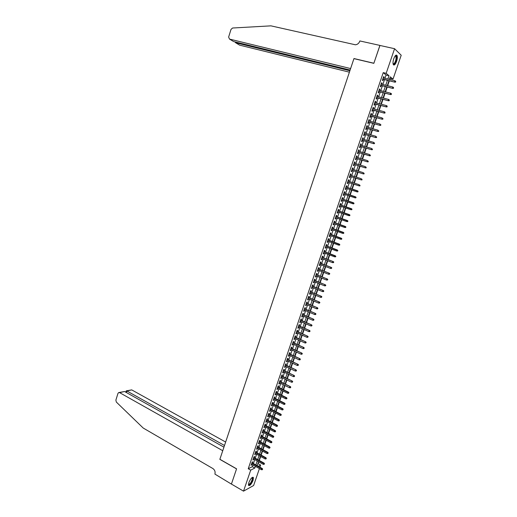 <?xml version="1.0" encoding="UTF-8"?>
<svg xmlns="http://www.w3.org/2000/svg" width="517" height="517" viewBox="0 0 517 517"><rect width="100%" height="100%" fill="white"/><g stroke="black" fill="none" stroke-linecap="round" stroke-linejoin="round"><path stroke-width="0.78" d="M248.858 482.607C250.674 478.464 252.193 476.784 253.414 477.566L253.091 480.306C251.288 484.429 249.769 486.109 248.528 485.34L248.858 482.607M393.76 58.744C395.007 55.571 396.093 54.492 397.024 55.5C397.56 56.799 397.411 58.764 396.584 61.394C395.343 64.56 394.251 65.633 393.321 64.625C392.791 63.339 392.933 61.381 393.76 58.744M231.409 484.093L236.553 468.9L219.848 459.361L222.743 450.721L119.614 392.642L118.619 392.597L117.954 393.437L115.879 400.126L116.344 402.071L143.203 428.031L212.875 468.538C214.781 469.908 215.46 471.762 214.917 474.102L231.409 484.093L236.579 468.816L219.88 459.283L353.938 58.634L373.843 63.332L379.898 45.444L394.574 48.708L401.205 55.241L393.01 79.133L390.283 76.82L389.391 79.424M389.779 79.521L390.154 78.435L393.01 79.133M257.75 463.943L258.849 461.875M259.327 460.479L260.691 456.498M261.169 455.109L262.539 451.108M263.011 449.719L264.387 445.706M264.859 444.323L266.242 440.29M266.707 438.92L268.097 434.862M268.569 433.498L269.958 429.427M270.423 428.07L271.826 423.979M272.291 422.628L273.693 418.518M274.159 417.174L275.567 413.051M276.026 411.706L277.448 407.564M277.907 406.233L279.329 402.071M279.781 400.74L281.216 396.565M281.668 395.24L283.103 391.046M283.555 389.728L284.996 385.514M285.449 384.202L286.896 379.976M287.342 378.67L288.796 374.418M289.242 373.119L290.703 368.854M291.142 367.561L292.616 363.277M293.055 361.99L294.528 357.686M294.968 356.407L296.448 352.083M296.881 350.81L298.367 346.468M298.8 345.201L300.293 340.845M300.726 339.585L302.225 335.203M302.652 333.95L304.158 329.555M304.584 328.308L306.103 323.888M306.523 322.653L308.042 318.213M308.468 316.986L309.993 312.526M310.413 311.305L311.945 306.827M312.358 305.612L313.897 301.114M314.317 299.905L315.861 295.388M316.275 294.186L317.826 289.656M318.233 288.454L319.79 283.904M320.204 282.715L321.768 278.14M322.169 276.957L323.745 272.362M324.146 271.186L325.723 266.578M326.124 265.408L327.713 260.775M328.108 259.612L329.704 254.965M330.098 253.808L331.701 249.136M332.088 247.986L333.698 243.3M334.085 242.156L335.701 237.445M336.089 236.314L337.711 231.584M338.092 230.453L339.721 225.703M340.108 224.585L341.737 219.815M342.118 218.704L343.76 213.909M344.141 212.804L345.789 207.996M346.164 206.897L347.818 202.063M348.193 200.971L349.854 196.117M350.222 195.038L351.89 190.166M352.258 189.086L353.932 184.201M354.307 183.115L355.98 178.229M356.355 177.131L358.029 172.239M358.41 171.133L360.084 166.241M360.465 165.123L362.146 160.225M362.533 159.094L364.207 154.202M364.601 153.058L366.275 148.159M366.669 147.002L368.35 142.11M368.75 140.941L370.424 136.042M370.831 134.859L372.511 129.961M372.919 128.765L374.592 123.867M375.006 122.658L376.686 117.76M377.106 116.538L378.787 111.633M379.207 110.399L380.887 105.5M381.313 104.253L382.994 99.348M383.42 98.088L385.1 93.183M385.54 91.916L387.214 87.011M387.66 85.725L389.34 80.814M258.222 463.704L260.639 465.054L259.902 467.194M259.424 468.596L253.621 485.521L243.526 491.15L250.7 470.147L254.791 468.047L255.379 466.328M252.419 462.999L252.826 461.797L252.147 462.133L251.055 465.339L251.941 464.402M254.241 457.655L254.655 456.453L253.976 456.776L252.878 459.994L253.769 459.051M256.07 452.304L256.484 451.095L255.805 451.412L254.707 454.63L255.598 453.687M257.899 446.934L258.313 445.725L257.64 446.035L256.535 449.26L257.427 448.317M259.734 441.557L260.148 440.348L259.476 440.646L258.371 443.877L259.269 442.927M261.576 436.167L261.99 434.959L261.318 435.243L260.213 438.487L261.111 437.531M263.418 430.764L263.832 429.556L263.166 429.834L262.054 433.084L262.953 432.128M265.266 425.355L265.68 424.14L265.014 424.412L263.903 427.669L264.801 426.706M267.115 419.927L267.528 418.718L266.869 418.977L265.757 422.24L266.656 421.277M268.969 414.492L269.383 413.277L268.724 413.529L267.612 416.799L268.51 415.836M270.83 409.044L271.244 407.829L270.591 408.075L269.473 411.351L270.372 410.382M272.692 403.59L273.105 402.375L272.453 402.601L271.335 405.884L272.239 404.921M274.559 398.116L274.973 396.901L274.327 397.121L273.202 400.41L274.107 399.441M276.427 392.636L276.847 391.421L276.201 391.627L275.076 394.93L275.723 394.71L275.981 393.954M278.308 387.143L278.721 385.928L278.075 386.128L276.95 389.43L277.597 389.223L277.855 388.454M280.182 381.636L280.602 380.422L279.955 380.609L278.825 383.918L279.471 383.724L279.736 382.942M282.069 376.118L282.482 374.903L281.843 375.083L280.712 378.399L281.351 378.211L281.623 377.416M283.949 370.592L284.369 369.371L283.73 369.539L282.599 372.867L283.238 372.692L283.51 371.885M285.843 365.047L286.256 363.832L285.63 363.987L284.492 367.322L285.125 367.154L285.403 366.34M287.736 359.496L288.156 358.275L287.523 358.43L286.386 361.764L287.019 361.609L287.303 360.776M289.636 353.932L290.056 352.71L289.43 352.853L288.286 356.2L288.913 356.051L289.203 355.205M291.543 348.355L291.956 347.133L291.329 347.262L290.186 350.616L290.812 350.481L291.11 349.621M293.449 342.771L293.863 341.543L293.242 341.666L292.099 345.026L292.719 344.897L293.016 344.031M295.356 337.168L295.776 335.947L295.155 336.05L294.005 339.423L294.625 339.307L294.929 338.422M297.275 331.559L297.689 330.331L297.075 330.428L295.924 333.808L296.538 333.698L296.848 332.806M299.194 325.93L299.608 324.708L299 324.792L297.844 328.179L298.458 328.082L298.768 327.171M301.114 320.294L301.534 319.067L300.926 319.144L299.77 322.537L300.377 322.453L300.694 321.529M303.046 314.646L303.46 313.418L302.859 313.483L301.695 316.882L302.303 316.811L302.626 315.874M304.978 308.985L305.392 307.757L304.791 307.815L303.628 311.221L304.235 311.156L304.558 310.206M306.911 303.311L307.331 302.083L306.73 302.128L305.566 305.541L306.167 305.489L306.497 304.526M308.849 297.624L309.269 296.396L308.675 296.428L307.505 299.854L308.106 299.808L308.442 298.832M310.795 291.931L311.215 290.696L310.62 290.722L309.45 294.147L310.051 294.115L310.387 293.126M312.746 286.218L313.166 284.983L312.572 285.003L311.402 288.434L311.997 288.415L312.339 287.413M314.698 280.492L315.118 279.264L314.53 279.264L313.354 282.709L313.948 282.696L314.291 281.681M316.656 274.76L317.076 273.525L316.488 273.519L315.312 276.97L315.9 276.97L316.249 275.942M318.614 269.014L319.034 267.78L318.453 267.761L317.276 271.218L317.858 271.231L318.213 270.184M320.579 263.25L321.005 262.016L320.424 261.99L319.241 265.454L319.823 265.473L320.185 264.42M322.55 257.479L322.97 256.245L322.395 256.206L321.212 259.676L321.787 259.708L322.156 258.636M324.527 251.695L324.947 250.454L324.372 250.402L323.19 253.886L323.765 253.931L324.133 252.845M326.505 245.898L326.925 244.657L326.356 244.593L325.167 248.082L325.736 248.141L326.111 247.042M328.489 240.082L328.909 238.848L328.34 238.77L327.151 242.266L327.72 242.337L328.101 241.219M330.473 234.259L330.899 233.025L330.331 232.934L329.142 236.437L329.704 236.521L330.092 235.39M332.463 228.424L332.89 227.183L332.328 227.086L331.132 230.601L331.694 230.685L332.082 229.548M334.46 222.575L334.887 221.334L334.331 221.231L333.129 224.746L333.685 224.843L334.079 223.693M336.464 216.713L336.884 215.473L336.334 215.356L335.126 218.878L335.688 218.988L336.082 217.825M338.467 210.839L338.893 209.598L338.338 209.469L337.136 212.998L337.685 213.12L338.092 211.938M340.477 204.952L340.903 203.704L340.354 203.569L339.146 207.11L339.695 207.239L340.102 206.044M342.493 199.051L342.913 197.804L342.37 197.656L341.162 201.203L341.705 201.346L342.118 200.137M344.509 193.138L344.936 191.891L344.393 191.729L343.178 195.284L343.721 195.439L344.141 194.218M346.532 187.212L346.959 185.965L346.416 185.784L345.201 189.351L345.744 189.519L346.164 188.278M348.561 181.26L348.981 180.019L348.452 179.832L347.23 183.406L347.767 183.587L348.193 182.339M350.597 175.295L351.017 174.067L350.481 173.867L349.259 177.447L349.796 177.641L350.222 176.387M352.633 169.324L353.053 168.103L352.523 167.889L351.302 171.476L351.831 171.683L352.258 170.423M354.681 163.333L355.095 162.118L354.565 161.899L353.344 165.492L353.867 165.711L354.3 164.445M356.73 157.33L357.137 156.128L356.614 155.888L355.386 159.495L355.909 159.721L356.342 158.454M358.779 151.313L359.186 150.117L358.669 149.872L357.434 153.484L357.958 153.723L358.391 152.45M360.84 145.283L361.241 144.094L360.73 143.836L359.489 147.461L360.006 147.713L360.446 146.434M362.902 139.241L363.302 138.065L362.792 137.793L361.551 141.425L362.068 141.684L362.501 140.404M364.97 133.179L365.364 132.016L364.86 131.732L363.619 135.37L364.13 135.648L364.563 134.362M367.038 127.111L367.432 125.954L366.928 125.657L365.687 129.308L366.191 129.593L366.631 128.3M369.112 121.03L369.506 119.879L369.009 119.576L367.761 123.227L368.266 123.524L368.705 122.232M371.193 114.929L371.587 113.792L371.09 113.475L369.836 117.133L370.34 117.443L370.779 116.144M373.28 108.816L373.668 107.691L373.171 107.355L371.923 111.026L372.414 111.349L372.86 110.043M375.374 102.689L375.756 101.571L375.264 101.229L374.011 104.906L374.502 105.242L374.948 103.93M377.468 96.55L377.843 95.445L377.358 95.089L376.098 98.773L376.589 99.122L377.042 97.81M379.568 90.397L379.943 89.299L379.459 88.93L378.198 92.627L378.683 92.989L379.135 91.664M381.669 84.232L382.044 83.14L381.565 82.765L380.299 86.468L380.783 86.837L381.236 85.512M390.154 78.435L389.824 78.164M384.958 78.338L386.089 75.023L383.239 72.626L248.231 468.751L252.348 466.677L252.936 464.957M253.414 463.555L254.765 459.6M255.236 458.211L256.594 454.236M257.065 452.853L258.429 448.859M258.901 447.483L260.271 443.476M260.742 442.1L262.113 438.073M262.584 436.703L263.961 432.664M264.426 431.301L265.816 427.242M266.274 425.885L267.67 421.807M268.129 420.457L269.525 416.359M269.984 415.015L271.393 410.905M271.845 409.567L273.26 405.438M273.713 404.107L275.128 399.958M275.58 398.633L277.002 394.465M277.455 393.146L278.883 388.958M279.335 387.647L280.77 383.446M281.216 382.141L282.657 377.921M283.096 376.622L284.544 372.382M284.99 371.09L286.444 366.831M286.883 365.545L288.344 361.267M288.777 359.987L290.244 355.69M290.683 354.416L292.15 350.106M292.583 348.839L294.063 344.509M294.496 343.243L295.983 338.893M296.409 337.64L297.902 333.271M298.328 332.024L299.828 327.636M300.248 326.395L301.754 321.994M302.174 320.753L303.686 316.333M304.106 315.105L305.625 310.659M306.038 309.437L307.563 304.978M307.977 303.763L309.509 299.278M309.922 298.07L311.46 293.572M311.867 292.37L313.412 287.853M313.819 286.657L315.37 282.114M315.777 280.931L317.335 276.369M317.735 275.193L319.299 270.611M319.7 269.441L321.27 264.84M321.664 263.676L323.241 259.056M323.642 257.899L325.225 253.259M325.62 252.109L327.209 247.449M327.597 246.305L329.193 241.626M329.587 240.489L331.19 235.797M331.571 234.666L333.187 229.949M333.568 228.824L335.184 224.087M335.565 222.969L337.194 218.213M337.569 217.101L339.204 212.325M339.579 211.227L341.214 206.425M341.588 205.333L343.236 200.512M343.605 199.426L345.259 194.586M345.627 193.507L347.288 188.647M347.65 187.574L349.318 182.701M349.686 181.622L351.353 176.749M351.722 175.657L353.389 170.778M353.764 169.679L355.431 164.8M355.812 163.682L357.48 158.803M357.867 157.672L359.528 152.793M359.922 151.655L361.59 146.77M361.984 145.62L363.651 140.74M364.046 139.571L365.713 134.691M366.114 133.509L367.781 128.623M368.188 127.434L369.862 122.548M370.269 121.346L371.936 116.461M372.356 115.246L374.024 110.36M374.444 109.126L376.111 104.24M376.538 102.999L378.205 98.107M378.631 96.853L380.305 91.961M380.738 90.695L382.406 85.809M382.845 84.523L384.512 79.631M383.782 78.054L384.15 76.975L383.672 76.581L382.406 80.29L382.884 80.678L383.336 79.347M231.416 484.067L243.526 491.15M248.231 468.751L250.7 470.147M383.239 72.626L386.167 73.33L394.574 48.708M387.853 79.049L388.991 75.721L386.167 73.33M255.857 464.925L257.214 460.964M257.692 459.574L259.056 455.593M259.528 454.204L260.898 450.21M261.369 448.827L262.739 444.814M263.211 443.437L264.588 439.405M265.059 438.035L266.442 433.983M266.908 432.619L268.304 428.554M268.769 427.197L270.165 423.113M270.624 421.756L272.026 417.658M272.491 416.308L273.9 412.191M274.359 410.853L275.774 406.717M276.227 405.38L277.648 401.224M278.101 399.899L279.529 395.725M279.981 394.4L281.416 390.212M281.868 388.894L283.303 384.687M283.755 383.381L285.197 379.155M285.642 377.849L287.097 373.604M287.542 372.305L288.997 368.046M289.442 366.753L290.903 362.475M291.342 361.189L292.816 356.885M293.249 355.612L294.729 351.295M295.162 350.022L296.648 345.686M297.081 344.419L298.567 340.063M299 338.809L300.493 334.434M300.926 333.181L302.426 328.786M302.852 327.545L304.364 323.131M304.784 321.891L306.303 317.464M306.723 316.23L308.242 311.783M308.662 310.555L310.194 306.09M310.607 304.868L312.145 300.383M312.559 299.169L314.097 294.664M314.51 293.462L316.061 288.932M316.469 287.736L318.026 283.187M318.433 281.998L319.991 277.435M320.398 276.252L321.968 271.664M322.369 270.488L323.946 265.88M324.346 264.717L325.923 260.09M326.324 258.927L327.914 254.28M328.308 253.13L329.904 248.464M330.292 247.313L331.895 242.628M332.289 241.491L333.898 236.786M334.286 235.655L335.901 230.931M336.283 229.8L337.911 225.057M338.292 223.939L339.921 219.176M340.302 218.064L341.937 213.275M342.312 212.17L343.96 207.369M344.335 206.27L345.983 201.443M346.358 200.357L348.019 195.51M348.387 194.424L350.048 189.558M350.416 188.485L352.09 183.6M352.458 182.52L354.126 177.635M354.5 176.543L356.174 171.657M356.549 170.552L358.223 165.666M358.604 164.548L360.278 159.656M360.666 158.525L362.339 153.639M362.727 152.496L364.401 147.603M364.795 146.453L366.469 141.561M366.87 140.391L368.543 135.499M368.944 134.317L370.618 129.424M371.025 128.235L372.699 123.337M373.112 122.135L374.786 117.236M375.206 116.021L376.88 111.123M377.3 109.895L378.974 104.996M379.4 103.749L381.074 98.85M381.507 97.597L383.181 92.698M383.614 91.425L385.294 86.526M385.734 85.24L387.407 80.342M258.261 466.269L260.639 465.054M388.946 80.723L387.265 85.628M386.826 86.914L385.152 91.813M384.713 93.086L383.032 97.991M382.606 99.251L380.926 104.15M380.499 105.397L378.819 110.295M378.399 111.53L376.719 116.435M376.305 117.65L374.625 122.555M374.211 123.757L372.537 128.655M372.13 129.851L370.45 134.75M370.043 135.932L368.369 140.831M367.968 141.994L366.294 146.893M365.9 148.049L364.22 152.942M363.832 154.085L362.152 158.984M361.764 160.115L360.091 165.007M359.709 166.125L358.035 171.017M357.654 172.122L355.98 177.014M355.606 178.107L353.932 182.999M353.563 184.078L351.89 188.963M351.521 190.043L349.854 194.915M349.479 195.995L347.818 200.848M347.45 201.94L345.795 206.768M345.421 207.866L343.773 212.674M343.391 213.78L341.75 218.575M341.375 219.686L339.74 224.456M339.359 225.574L337.73 230.323M337.342 231.448L335.727 236.179M335.339 237.316L333.724 242.021M333.336 243.164L331.727 247.85M331.332 249L329.736 253.673M329.342 254.823L327.752 259.476M327.351 260.639L325.768 265.266M325.367 266.436L323.791 271.044M323.383 272.226L321.813 276.815M321.406 277.997L319.842 282.566M319.435 283.755L317.877 288.312M317.47 289.507L315.919 294.037M315.506 295.246L313.961 299.757M313.548 300.965L312.01 305.463M311.589 306.678L310.058 311.15M309.638 312.378L308.113 316.831M307.693 318.065L306.174 322.498M305.747 323.739L304.235 328.153M303.809 329.4L302.303 333.795M301.876 335.048L300.377 339.43M299.944 340.684L298.451 345.046M298.018 346.312L296.532 350.655M296.099 351.922L294.619 356.245M294.179 357.525L292.706 361.829M292.267 363.115L290.8 367.4M290.36 368.692L288.9 372.957M288.454 374.256L287 378.502M286.554 379.808L285.106 384.041M284.654 385.346L283.213 389.559M282.76 390.878L281.326 395.072M280.873 396.397L279.445 400.572M278.986 401.903L277.564 406.058M277.106 407.396L275.69 411.532M275.231 412.876L273.823 416.999M273.357 418.343L271.955 422.454M271.49 423.804L270.094 427.889M269.628 429.252L268.233 433.324M267.767 434.687L266.378 438.739M265.906 440.109L264.53 444.148M264.051 445.525L262.681 449.538M262.203 450.927L260.833 454.921M260.361 456.317L258.998 460.298M258.519 461.694L257.162 465.655M386.089 75.023L388.991 75.721M252.348 466.677L254.791 468.047M383.588 76.833L384.15 76.975M381.481 83.004L382.044 83.14M379.381 89.157L379.943 89.299M377.287 95.302L377.843 95.445M375.193 101.429L375.756 101.571M373.112 107.542L373.668 107.691M371.032 113.643L371.587 113.792M368.951 119.724L369.506 119.879M366.883 125.799L367.432 125.954M364.815 131.861L365.364 132.016M362.753 137.903L363.302 138.065M360.698 143.933L361.241 144.094M358.643 149.956L359.186 150.117M356.594 155.96L357.137 156.128M354.552 161.95L355.095 162.118M352.51 167.928L353.053 168.103M350.474 173.893L351.017 174.067M348.445 179.845L348.981 180.019M345.207 189.345L345.744 189.519M343.185 195.264L343.721 195.439M341.168 201.165L341.705 201.346M339.158 207.058L339.695 207.239M337.155 212.939L337.685 213.12M335.152 218.801L335.688 218.988M333.161 224.656L333.685 224.843M331.164 230.498L331.694 230.685M329.18 236.327L329.704 236.521M327.196 242.137L327.72 242.337M325.212 247.94L325.736 248.141M323.241 253.731L323.765 253.931M321.27 259.508L321.787 259.708M319.306 265.273L319.823 265.473M317.341 271.024L317.858 271.231M315.383 276.763L315.9 276.97M313.431 282.489L313.948 282.696M311.48 288.202L311.997 288.415M309.534 293.908L310.051 294.115M307.596 299.595L308.106 299.808M305.657 305.269L306.167 305.489M303.725 310.937L304.235 311.156M301.799 316.591L302.303 316.811M299.873 322.227L300.377 322.453M297.954 327.856L298.458 328.082M296.034 333.471L296.538 333.698M294.128 339.081L294.625 339.307M292.215 344.671L292.719 344.897M290.315 350.248L290.812 350.481M288.415 355.819L288.913 356.051M286.521 361.377L287.019 361.609M284.628 366.921L285.125 367.154M282.741 372.453L283.238 372.692M280.854 377.972L281.351 378.211M278.98 383.485L279.471 383.724M277.099 388.978L277.597 389.223M275.231 394.465L275.723 394.71M273.364 399.938L273.855 400.184M271.503 405.399L271.987 405.651M269.641 410.853L270.126 411.099M267.787 416.288L268.271 416.54M265.932 421.717L266.417 421.975M264.084 427.132L264.568 427.391M262.242 432.542L262.726 432.794M260.4 437.931L260.885 438.19M258.565 443.315L259.049 443.573M256.736 448.685L257.214 448.95M254.907 454.042L255.385 454.307M253.084 459.393L253.556 459.658M251.262 464.731L251.734 464.996M382.774 79.204L394.885 82.177L382.838 79.03M395.486 81.899L395.699 81.279L395.486 81.899L394.555 81.899L394.943 80.781L383.22 77.912M394.885 82.177L395.667 82.054M395.699 81.279L394.943 80.781M395.247 55.83L395.576 55.662C396.449 55.578 396.746 56.65 396.481 58.88C395.473 63.093 394.335 64.748 393.069 63.843M393.049 63.72C394.251 64.069 395.253 62.46 396.061 58.893L395.899 56.243L395.162 55.933M393.56 64.929C394.969 64.315 396.028 62.247 396.739 58.718L396.235 55.08M252.031 477.572L252.781 478.6C252.742 481.34 248.858 486.607 248.438 484.481M248.451 484.319C250.086 484.255 251.398 482.367 252.38 478.652L251.908 477.669L252.283 477.534M248.593 485.469C250.726 484.468 252.231 482.044 253.104 478.212L252.903 477.185M379.956 45.457L373.875 63.236L353.964 58.544L350.61 68.567L229.509 39.085L233.658 41.573L350.112 70.053M229.509 39.085L228.63 37.062L231.009 29.398L232.592 28.015L270.934 25.85L355.418 44.792C357.467 44.54 358.908 43.37 359.742 41.289L359.851 40.946L379.911 45.412M349.88 70.745L235.603 42.743L239.623 45.153L349.402 72.18M235.022 42.032L235.603 42.743L235.804 42.097M225.645 442.035L131.719 389.889L126.898 390.988L126.413 392.539M224.494 445.48L126.898 390.988L126.206 390.878L125.773 392.183M223.939 447.147L124.571 391.511L119.614 392.642M126.465 390.82L131.719 389.889M119.091 392.493L124.571 391.511M380.674 85.37L392.752 88.394L380.732 85.202M393.347 88.123L393.56 87.502L393.347 88.123L392.422 88.123L392.804 87.005L381.107 84.09M392.752 88.394L393.527 88.278M393.56 87.502L392.804 87.005M378.573 91.522L390.619 94.592L378.631 91.367M391.207 94.333L391.421 93.713L391.207 94.333L390.29 94.333L390.671 93.215L379.006 90.255M390.619 94.592L391.395 94.482M391.421 93.713L390.671 93.215M376.479 97.661L388.5 100.776L376.531 97.513M389.081 100.531L389.295 99.91L389.081 100.531L388.157 100.524L388.545 99.413L376.906 96.408M388.5 100.776L389.269 100.673M389.295 99.91L388.545 99.413M374.392 103.788L386.38 106.948L374.437 103.646M386.955 106.715L387.168 106.095L386.955 106.715L386.037 106.709L386.419 105.597L374.812 102.547M386.38 106.948L387.143 106.845M387.168 106.095L386.419 105.597M372.305 109.895L384.26 113.107L372.35 109.772M384.835 112.88L385.049 112.267L384.835 112.88L383.918 112.874L384.299 111.762L372.725 108.667M384.26 113.107L385.029 113.01M385.049 112.267L384.299 111.762M370.23 115.995L382.153 119.246L370.269 115.879M382.722 119.033L382.935 118.419L382.722 119.033L381.804 119.026L382.186 117.921L370.644 114.78M382.153 119.246L382.916 119.162M368.149 122.077L380.047 125.379L368.188 121.967M380.615 125.172L380.822 124.565L380.615 125.172L379.698 125.166L380.079 124.061L368.563 120.875M380.047 125.379L380.803 125.295M366.081 128.145L377.946 131.492L366.114 128.048M378.509 131.299L378.715 130.691L378.509 131.299L377.597 131.286L377.972 130.187L366.488 126.956M377.946 131.492L378.702 131.415M364.013 134.2L375.846 137.593L364.046 134.116M376.408 137.412L376.615 136.805L376.408 137.412L375.497 137.399L375.872 136.301L364.42 133.024M375.846 137.593L376.602 137.522M361.952 140.243L373.759 143.687L361.978 140.165M374.314 143.513L374.521 142.905L374.314 143.513L373.403 143.493L373.778 142.401L362.352 139.079M373.759 143.687L374.508 143.616M359.897 146.272L371.671 149.762L359.922 146.208M372.221 149.594L372.427 148.986L372.221 149.594L371.309 149.581L371.691 148.489L360.291 145.122M371.671 149.762L372.421 149.697M357.848 152.289L369.59 155.817L357.867 152.231M370.133 155.669L370.34 155.061L370.133 155.669L369.228 155.649L369.603 154.557L358.236 151.145M369.59 155.817L370.334 155.766M355.799 158.292L367.509 161.866L355.812 158.241M368.052 161.724L368.259 161.123L368.052 161.724L367.148 161.705L367.522 160.619L356.181 157.162M367.509 161.866L368.253 161.815M353.757 164.277L365.435 167.902L353.77 164.244M365.978 167.767L366.185 167.165L365.978 167.767L365.073 167.747L365.448 166.661L354.139 163.165M365.435 167.902L366.178 167.857M351.715 170.255L363.367 173.919L351.728 170.229M363.903 173.802L364.11 173.195L363.903 173.802L362.999 173.777L363.373 172.691L352.09 169.149M363.367 173.919L364.11 173.88M361.835 179.819L362.042 179.218L361.835 179.819L360.937 179.793L349.686 176.2L361.305 179.929L360.937 179.793L361.305 178.708L350.054 175.127M361.305 179.929L362.042 179.89M347.657 182.165L359.25 185.92L347.657 182.158M359.774 185.823L359.981 185.222L359.774 185.823L358.876 185.797L359.244 184.718L348.019 181.086M359.25 185.92L359.981 185.894M357.926 191.878L357.919 191.212L357.926 191.878L357.195 191.904L345.627 188.104M357.564 190.825L345.996 187.031L358.126 191.277M357.712 191.807L356.814 191.781L357.189 190.708L357.919 191.212M355.87 197.849L356.077 197.255L355.87 197.849L355.14 197.869L343.605 194.037M355.515 196.796L343.973 192.957L356.077 197.255M355.664 197.785L354.765 197.759L355.134 196.686L355.864 197.19M353.822 203.808L354.029 203.213L353.822 203.808L353.098 203.821L341.582 199.956M353.466 202.748L341.957 198.871L354.029 203.213M353.615 203.75L352.717 203.717L353.085 202.645L353.815 203.155M351.78 209.753L351.987 209.159L351.78 209.753L350.675 209.669L339.572 205.863M351.566 209.702L350.675 209.669L351.043 208.597L351.424 208.694L339.94 204.771M351.773 209.107L339.934 204.803M351.987 209.159L351.424 208.694M349.744 215.686L349.944 215.091L349.744 215.686L348.632 215.602L337.562 211.757M349.524 215.634L348.632 215.602L349.001 214.536L349.389 214.626L337.937 210.652M349.731 215.046L337.918 210.697M349.944 215.091L349.389 214.626M347.708 221.606L347.909 221.011L347.708 221.606L346.603 221.528L335.552 217.638M347.495 221.56L346.603 221.528L346.965 220.462L347.353 220.539L335.934 216.526M347.695 220.966L335.914 216.578M347.909 221.011L347.353 220.539M345.679 227.512L345.879 226.918L345.679 227.512L344.574 227.435L333.549 223.506M345.459 227.474L344.574 227.435L344.936 226.375L345.33 226.44L333.93 222.388M345.666 226.879L333.911 222.446M345.879 226.918L345.33 226.44M343.65 233.4L343.857 232.812L343.65 233.4L342.545 233.329L331.552 229.354M343.437 233.367L342.545 233.329L342.913 232.269L343.301 232.333L331.94 228.236M343.637 232.779L331.914 228.307M343.857 232.812L343.301 232.333M341.634 239.281L341.834 238.692L341.634 239.281L340.529 239.216L329.562 235.196M341.414 239.255L340.529 239.216L340.89 238.156L341.285 238.208L329.949 234.072M341.614 238.667L329.917 234.149M341.834 238.692L341.285 238.208M339.617 245.148L339.818 244.56L339.617 245.148L338.512 245.084L327.571 241.025M339.398 245.123L338.512 245.084L338.874 244.03L339.268 244.076L327.959 239.888M339.598 244.535L327.933 239.978M339.818 244.56L339.268 244.076M337.601 251.003L337.801 250.415L337.601 251.003L336.496 250.939L325.587 246.842M337.381 250.984L336.496 250.939L336.858 249.885L337.258 249.924L325.981 245.698M337.582 250.396L325.949 245.795M337.801 250.415L337.258 249.924M335.598 256.846L335.798 256.258L335.598 256.846L334.493 256.787L323.61 252.645M335.371 256.826L334.493 256.787L334.854 255.734L335.255 255.766L324.004 251.495M335.572 256.245L323.965 251.605M335.798 256.258L335.255 255.766M333.568 262.08L333.368 262.662L333.795 262.087L332.851 261.57L332.489 262.617L321.632 258.435M321.988 257.395L333.252 261.589L322.026 257.279M333.795 262.087L333.252 261.589M332.489 262.617L333.368 262.662M331.571 267.896L331.371 268.478L331.791 267.903L330.848 267.386L330.492 268.433L319.661 264.213M320.017 263.179L331.255 267.399L320.062 263.05M331.791 267.903L331.255 267.399M330.492 268.433L331.371 268.478M329.575 273.706L329.374 274.288L329.801 273.713L328.857 273.196L328.495 274.236L317.697 269.977M318.052 268.943L329.264 273.202L318.097 268.808M329.801 273.713L329.264 273.202M328.495 274.236L329.374 274.288M327.584 279.503L327.384 280.078L327.81 279.503L326.867 278.993L326.505 280.033L315.732 275.735M316.087 274.701L327.274 278.986L316.139 274.553M327.81 279.503L327.274 278.986M326.505 280.033L327.384 280.078M325.594 285.287L325.393 285.862L325.826 285.281L324.876 284.77L324.521 285.811L313.774 281.474M314.129 280.44L325.29 284.764L314.181 280.285M325.826 285.281L325.29 284.764M324.521 285.811L325.393 285.862M323.61 291.058L323.416 291.633L323.842 291.045L322.899 290.541L322.543 291.582L311.822 287.2M312.171 286.172L323.312 290.522L312.229 286.011M323.842 291.045L323.312 290.522M322.543 291.582L323.416 291.633M321.632 296.81L321.438 297.385L321.865 296.797L320.921 296.299L320.566 297.333L309.87 292.919M310.226 291.885L321.335 296.273L310.284 291.717M321.865 296.797L321.335 296.273M320.566 297.333L321.438 297.385M319.661 302.555L319.461 303.13L319.894 302.535L318.95 302.044L318.595 303.078L307.925 298.619M308.274 297.592L319.364 302.012L308.339 297.411M319.894 302.535L319.364 302.012M318.595 303.078L319.461 303.13M317.69 308.287L317.49 308.862L317.923 308.268L316.979 307.777L316.624 308.804L305.986 304.313M306.335 303.285L317.399 307.731L306.4 303.098M317.923 308.268L317.399 307.731M316.624 308.804L317.49 308.862M315.725 314.006L315.525 314.582L315.958 313.981L315.015 313.496L314.659 314.523L304.048 309.987M304.397 308.966L315.441 313.444L304.468 308.765M315.958 313.981L315.441 313.444M314.659 314.523L315.525 314.582M313.761 319.719L313.567 320.288L314 319.687L313.056 319.202L312.701 320.23L302.115 315.654M302.464 314.633L313.483 319.144L302.535 314.426M314 319.687L313.483 319.144M312.701 320.23L313.567 320.288M311.809 325.413L311.609 325.981L312.042 325.374L311.098 324.896L310.749 325.923L300.19 321.309M300.532 320.288L311.525 324.831L300.61 320.075M312.042 325.374L311.525 324.831M310.749 325.923L311.609 325.981M309.851 331.093L309.657 331.662L310.09 331.054L309.147 330.576L308.798 331.597L298.264 326.951M298.606 325.936L309.58 330.505L298.684 325.71M310.09 331.054L309.58 330.505M308.798 331.597L309.657 331.662M307.906 336.761L307.712 337.33L308.145 336.716L307.201 336.25L306.846 337.265L296.344 332.58M296.687 331.565L307.634 336.166L296.771 331.332M308.145 336.716L307.634 336.166M306.846 337.265L307.712 337.33M305.961 342.422L305.767 342.984L306.2 342.37L305.256 341.905L304.907 342.926L294.425 338.196M294.768 337.187L305.689 341.821L294.852 336.942M306.2 342.37L305.689 341.821M304.907 342.926L305.767 342.984M304.022 348.064L303.828 348.632L304.261 348.012L303.317 347.553L302.968 348.568L292.512 343.799M292.861 342.79L303.757 347.456L292.945 342.538M304.261 348.012L303.757 347.456M302.968 348.568L303.828 348.632M302.083 353.699L301.889 354.261L302.329 353.641L301.385 353.182L301.036 354.197L290.606 349.395M290.948 348.387L301.825 353.079L291.039 348.128M302.329 353.641L301.825 353.079M301.036 354.197L301.889 354.261M300.151 359.321L299.963 359.884L300.396 359.257L299.453 358.804L299.104 359.813L288.699 354.972M289.042 353.971L299.892 358.695L289.139 353.699M300.396 359.257L299.892 358.695M299.104 359.813L299.963 359.884M298.225 364.931L298.031 365.493L298.471 364.866L297.527 364.414L297.178 365.422L286.799 360.543M287.142 359.541L297.966 364.298L287.239 359.263M298.471 364.866L297.966 364.298M297.178 365.422L298.031 365.493M296.306 370.527L296.112 371.083L296.551 370.456L295.601 370.01L295.259 371.019L284.906 366.101M285.248 365.099L296.047 369.888L285.345 364.815M296.551 370.456L296.047 369.888M295.259 371.019L296.112 371.083M294.386 376.111L294.192 376.667L294.632 376.04L293.688 375.594L293.339 376.596L283.012 371.645M283.355 370.65L294.134 375.465L283.458 370.353M294.632 376.04L294.134 375.465M293.339 376.596L294.192 376.667M292.467 381.682L292.279 382.244L292.719 381.604L291.769 381.165L291.426 382.166L281.125 377.177M281.468 376.182L292.221 381.029L281.571 375.878M292.719 381.604L292.221 381.029M291.426 382.166L292.279 382.244M290.56 387.246L290.367 387.802L290.806 387.162L289.863 386.729L289.52 387.724L279.245 382.703M279.581 381.708L290.315 386.58L279.691 381.397M290.806 387.162L290.315 386.58M289.52 387.724L290.367 387.802M288.654 392.791L288.46 393.347L288.906 392.707L287.956 392.274L287.614 393.275L277.364 388.209M277.7 387.22L287.956 392.274L288.408 392.119L277.81 386.897M288.906 392.707L288.408 392.119M287.614 393.275L288.46 393.347M286.748 398.329L286.56 398.885L287 398.239L286.056 397.812L285.714 398.807L275.49 393.708M275.826 392.72L286.056 397.812L286.508 397.651L275.936 392.39M287 398.239L286.508 397.651M285.714 398.807L286.56 398.885M284.848 403.855L284.66 404.41L285.106 403.764L284.156 403.338L283.814 404.333L273.616 399.195M273.952 398.206L284.156 403.338L284.615 403.17L274.068 397.87M285.106 403.764L284.615 403.17M283.814 404.333L284.66 404.41M282.954 409.367L282.767 409.916L283.213 409.27L282.263 408.85L281.92 409.839L271.748 404.669M272.084 403.687L282.263 408.85L282.721 408.676L272.2 403.338M283.213 409.27L282.721 408.676M281.92 409.839L282.767 409.916M281.067 414.873L280.88 415.422L281.319 414.77L280.376 414.35L280.033 415.338L269.887 410.136M270.223 409.147L280.376 414.35L280.834 414.169L270.339 408.798M281.319 414.77L280.834 414.169M280.033 415.338L280.88 415.422M279.18 420.36L278.993 420.909L279.438 420.256L278.489 419.843L278.152 420.825L268.026 415.584M268.362 414.602L278.489 419.843L278.954 419.649L268.485 414.24M279.438 420.256L278.954 419.649M278.152 420.825L278.993 420.909M277.299 425.84L277.112 426.383L277.558 425.73L276.608 425.317L276.272 426.305L266.171 421.025M266.507 420.043L276.608 425.317L277.073 425.123L266.63 419.675M277.558 425.73L277.073 425.123M276.272 426.305L277.112 426.383M275.419 431.301L275.231 431.85L275.677 431.191L274.727 430.784L274.391 431.766L264.316 426.454M264.652 425.478L274.727 430.784L275.199 430.577L264.782 425.097M275.677 431.191L275.199 430.577M274.391 431.766L275.231 431.85M273.545 436.755L273.357 437.304L273.803 436.639L272.86 436.238L272.517 437.22L262.468 431.869M262.804 430.894L272.86 436.238L273.325 436.025L262.933 430.506M273.803 436.639L273.325 436.025M272.517 437.22L273.357 437.304M271.677 442.203L271.49 442.746L271.936 442.08L270.986 441.68L270.649 442.662L260.626 437.272M260.956 436.303L270.986 441.68L271.457 441.46L261.091 435.909M271.936 442.08L271.457 441.46M270.649 442.662L271.49 442.746M269.809 447.632L269.622 448.174L270.068 447.509L269.124 447.115L268.788 448.09L258.784 442.668M259.12 441.699L269.124 447.115L269.596 446.888L259.256 441.298M270.068 447.509L269.596 446.888M268.788 448.09L269.622 448.174M267.948 453.054L267.761 453.596L268.207 452.924L267.263 452.53L266.927 453.506L256.949 448.052M257.279 447.082L267.263 452.53L267.735 452.297L257.421 446.675M268.207 452.924L267.735 452.297M266.927 453.506L267.761 453.596M266.087 458.463L265.9 458.999L266.352 458.327L265.402 457.939L265.072 458.909L255.12 453.422M255.45 452.459L265.402 457.939L265.88 457.7L255.592 452.039M266.352 458.327L265.88 457.7M265.072 458.909L265.9 458.999M264.232 463.859L264.045 464.395L264.497 463.723L263.547 463.335L263.218 464.305L253.291 458.786M253.621 457.816L263.547 463.335L264.032 463.09L253.763 457.39M264.497 463.723L264.032 463.09M263.218 464.305L264.045 464.395M262.384 469.242L262.197 469.779L262.649 469.1L261.699 468.719L261.369 469.688L251.462 464.13M251.792 463.167L261.699 468.719L262.184 468.467L251.941 462.734M262.649 469.1L262.184 468.467M261.369 469.688L262.197 469.779M395.221 55.914L395.576 55.662M395.072 56.056L395.899 56.243M251.85 477.721L252.302 477.979"/></g></svg>
